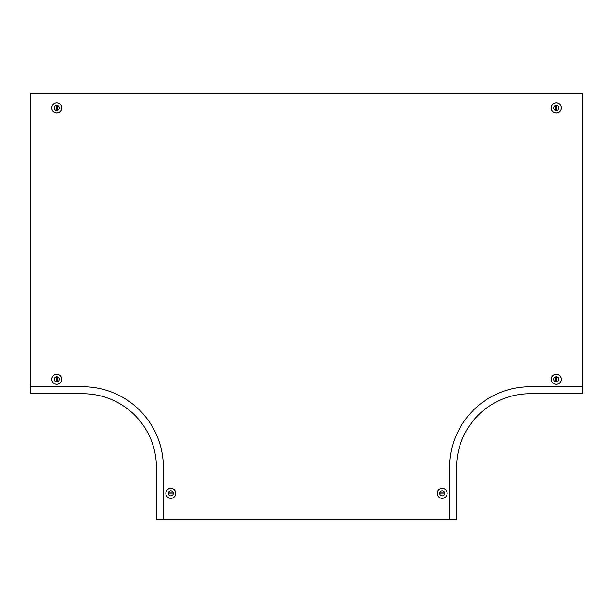 <?xml version="1.0" encoding="UTF-8"?>
<svg xmlns="http://www.w3.org/2000/svg" width="613" height="613" viewBox="0 0 613 613"><rect width="100%" height="100%" fill="white"/><g stroke="black" fill="none" stroke-linecap="round" stroke-linejoin="round"><path stroke-width="0.92" d="M30.65 93.521L582.35 93.521L582.35 386.772L530.161 386.772A80.518 80.518 0 0 0 449.643 467.29L449.643 519.479L163.357 519.479L163.357 467.29A80.518 80.518 0 0 0 82.839 386.772L30.65 386.772L30.65 93.521M582.35 386.772L582.35 393.73L530.161 393.73A73.56 73.56 0 0 0 456.601 467.29L456.601 519.479L449.643 519.479M163.357 519.479L156.399 519.479L156.399 467.29A73.56 73.56 0 0 0 82.839 393.73L30.65 393.73L30.65 386.772M56.741 381.554A0.498 0.498 0 0 0 57.239 381.056L57.239 377.577A0.498 0.498 0 0 0 56.741 377.079A0.498 0.498 0 0 0 56.25 377.577L56.25 381.056A0.498 0.498 0 0 0 56.741 381.554M56.741 374.344A4.973 4.973 0 0 1 61.714 379.317A4.973 4.973 0 0 1 56.741 384.282A4.973 4.973 0 0 1 51.776 379.317A4.973 4.973 0 0 1 56.741 374.344A4.973 4.973 0 0 1 61.714 379.317A4.973 4.973 0 0 1 56.741 384.282M56.741 376.826A2.49 2.49 0 0 1 59.239 379.317A2.49 2.49 0 0 1 56.741 381.807A2.49 2.49 0 0 1 54.25 379.317A2.49 2.49 0 0 1 56.741 376.826A2.49 2.49 0 0 1 59.239 379.317A2.49 2.49 0 0 1 56.741 381.807A2.49 2.49 0 0 1 54.25 379.317A2.49 2.49 0 0 1 56.741 376.826M56.741 105.704A0.498 0.498 0 0 0 56.25 106.195L56.25 109.681A0.498 0.498 0 0 0 56.741 110.171A0.498 0.498 0 0 0 57.239 109.681L57.239 106.195A0.498 0.498 0 0 0 56.741 105.704M56.741 112.907A4.973 4.973 0 0 1 51.776 107.934A4.973 4.973 0 0 1 56.741 102.969A4.973 4.973 0 0 1 61.714 107.934A4.973 4.973 0 0 1 56.741 112.907A4.973 4.973 0 0 1 51.776 107.934A4.973 4.973 0 0 1 56.741 102.969M56.741 110.432A2.49 2.49 0 0 1 54.25 107.934A2.49 2.49 0 0 1 56.741 105.444A2.49 2.49 0 0 1 59.239 107.934A2.49 2.49 0 0 1 56.741 110.432A2.49 2.49 0 0 1 54.25 107.934A2.49 2.49 0 0 1 56.741 105.444A2.49 2.49 0 0 1 59.239 107.934A2.49 2.49 0 0 1 56.741 110.432M556.259 105.704A0.498 0.498 0 0 0 555.761 106.195L555.761 109.681A0.498 0.498 0 0 0 556.259 110.171A0.498 0.498 0 0 0 556.75 109.681L556.75 106.195A0.498 0.498 0 0 0 556.259 105.704M556.259 112.907A4.973 4.973 0 0 1 551.286 107.934A4.973 4.973 0 0 1 556.259 102.969A4.973 4.973 0 0 1 561.224 107.934A4.973 4.973 0 0 1 556.259 112.907A4.973 4.973 0 0 1 551.286 107.934A4.973 4.973 0 0 1 556.259 102.969M556.259 110.432A2.49 2.49 0 0 1 553.761 107.934A2.49 2.49 0 0 1 556.259 105.444A2.49 2.49 0 0 1 558.75 107.934A2.49 2.49 0 0 1 556.259 110.432A2.49 2.49 0 0 1 553.761 107.934A2.49 2.49 0 0 1 556.259 105.444A2.49 2.49 0 0 1 558.75 107.934A2.49 2.49 0 0 1 556.259 110.432M444.425 493.381A0.498 0.498 0 0 0 443.927 492.883L440.448 492.883A0.498 0.498 0 0 0 439.95 493.381A0.498 0.498 0 0 0 440.448 493.879L443.927 493.879A0.498 0.498 0 0 0 444.425 493.381M437.215 493.381A4.973 4.973 0 0 1 442.188 488.415A4.973 4.973 0 0 1 447.161 493.381A4.973 4.973 0 0 1 442.188 498.354A4.973 4.973 0 0 1 437.215 493.381A4.973 4.973 0 0 1 442.188 488.415A4.973 4.973 0 0 1 447.161 493.381M439.697 493.381A2.49 2.49 0 0 1 442.188 490.89A2.49 2.49 0 0 1 444.678 493.381A2.49 2.49 0 0 1 442.188 495.871A2.49 2.49 0 0 1 439.697 493.381A2.49 2.49 0 0 1 442.188 490.89A2.49 2.49 0 0 1 444.678 493.381A2.49 2.49 0 0 1 442.188 495.871A2.49 2.49 0 0 1 439.697 493.381M556.259 381.554A0.498 0.498 0 0 0 556.75 381.056L556.75 377.577A0.498 0.498 0 0 0 556.259 377.079A0.498 0.498 0 0 0 555.761 377.577L555.761 381.056A0.498 0.498 0 0 0 556.259 381.554M556.259 374.344A4.973 4.973 0 0 1 561.224 379.317A4.973 4.973 0 0 1 556.259 384.282A4.973 4.973 0 0 1 551.286 379.317A4.973 4.973 0 0 1 556.259 374.344A4.973 4.973 0 0 1 561.224 379.317A4.973 4.973 0 0 1 556.259 384.282M556.259 376.826A2.49 2.49 0 0 1 558.75 379.317A2.49 2.49 0 0 1 556.259 381.807A2.49 2.49 0 0 1 553.761 379.317A2.49 2.49 0 0 1 556.259 376.826A2.49 2.49 0 0 1 558.75 379.317A2.49 2.49 0 0 1 556.259 381.807A2.49 2.49 0 0 1 553.761 379.317A2.49 2.49 0 0 1 556.259 376.826M168.575 493.381A0.498 0.498 0 0 0 169.073 493.879L172.552 493.879A0.498 0.498 0 0 0 173.05 493.381A0.498 0.498 0 0 0 172.552 492.883L169.073 492.883A0.498 0.498 0 0 0 168.575 493.381M175.785 493.381A4.973 4.973 0 0 1 170.812 498.354A4.973 4.973 0 0 1 165.839 493.381A4.973 4.973 0 0 1 170.812 488.415A4.973 4.973 0 0 1 175.785 493.381A4.973 4.973 0 0 1 170.812 498.354A4.973 4.973 0 0 1 165.839 493.381M173.303 493.381A2.49 2.49 0 0 1 170.812 495.871A2.49 2.49 0 0 1 168.322 493.381A2.49 2.49 0 0 1 170.812 490.89A2.49 2.49 0 0 1 173.303 493.381A2.49 2.49 0 0 1 170.812 495.871A2.49 2.49 0 0 1 168.322 493.381A2.49 2.49 0 0 1 170.812 490.89A2.49 2.49 0 0 1 173.303 493.381M56.741 374.397A4.919 4.919 0 0 1 61.66 379.317A4.919 4.919 0 0 1 56.741 384.228A4.919 4.919 0 0 1 51.829 379.317A4.919 4.919 0 0 1 56.741 374.397M56.741 112.853A4.919 4.919 0 0 1 51.829 107.934A4.919 4.919 0 0 1 56.741 103.022A4.919 4.919 0 0 1 61.66 107.934A4.919 4.919 0 0 1 56.741 112.853M556.259 112.853A4.919 4.919 0 0 1 551.34 107.934A4.919 4.919 0 0 1 556.259 103.022A4.919 4.919 0 0 1 561.171 107.934A4.919 4.919 0 0 1 556.259 112.853M437.276 493.381A4.919 4.919 0 0 1 442.188 488.469A4.919 4.919 0 0 1 447.107 493.381A4.919 4.919 0 0 1 442.188 498.3A4.919 4.919 0 0 1 437.276 493.381M556.259 374.397A4.919 4.919 0 0 1 561.171 379.317A4.919 4.919 0 0 1 556.259 384.228A4.919 4.919 0 0 1 551.34 379.317A4.919 4.919 0 0 1 556.259 374.397M175.724 493.381A4.919 4.919 0 0 1 170.812 498.3A4.919 4.919 0 0 1 165.893 493.381A4.919 4.919 0 0 1 170.812 488.469A4.919 4.919 0 0 1 175.724 493.381"/></g></svg>
